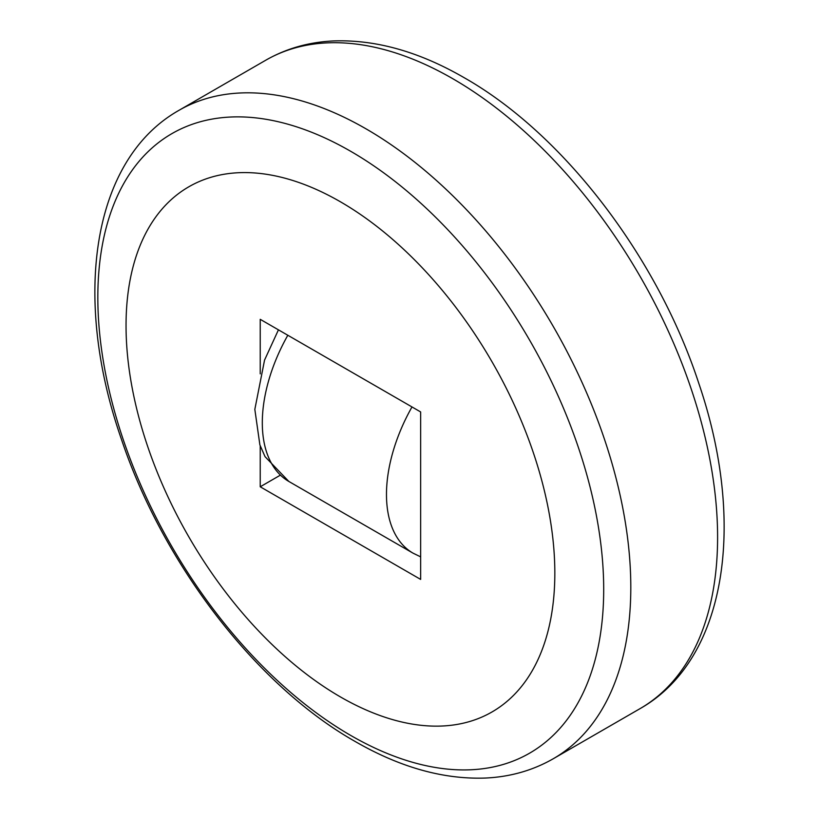 <?xml version="1.0" encoding="UTF-8"?>
<svg xmlns="http://www.w3.org/2000/svg" width="819" height="819" viewBox="0 0 819 819"><rect width="100%" height="100%" fill="white"/><g stroke="black" fill="none" stroke-linecap="round" stroke-linejoin="round"><path stroke-width="1.23" d="M554.832 573.146A303.194 175.051 -120 0 0 340.438 201.802A303.194 175.051 -120 0 0 126.044 325.583A303.194 175.051 -120 0 0 340.438 696.928A303.194 175.051 -120 0 0 554.832 573.146M260.227 373.863L260.227 319.328L420.649 411.947L420.649 579.412L260.227 486.783L280.098 475.307M260.227 486.783L260.227 445.864M640.069 708.63C726.914 659.438 746.344 522.921 698.955 383.824C657.739 257.432 563.656 134.07 464.127 77.672C419.072 51.617 375.44 39.373 333.231 40.95C308.62 42.138 286.118 48.567 265.725 60.237A374.344 216.134 60 0 1 452.897 78.778A374.344 216.134 60 0 1 717.598 537.264A374.344 216.134 60 0 1 640.069 708.63L553.275 758.742A374.344 216.134 60 0 0 630.804 587.366A374.344 216.134 60 0 0 366.103 128.89A374.344 216.134 60 0 0 178.931 110.35C91.308 159.961 72.389 298.423 121.243 438.738C163.012 563.912 256.296 685.421 354.873 741.318C399.795 767.29 443.304 779.534 485.411 778.05C510.155 776.914 532.78 770.474 553.275 758.742M603.695 589.434A357.698 206.521 -120 0 0 350.767 151.341A357.698 206.521 -120 0 0 97.83 297.369A357.698 206.521 -120 0 0 350.767 735.462A357.698 206.521 -120 0 0 603.695 589.434M287.827 335.258A128.184 74.007 120 0 0 262.305 422.778A128.184 74.007 120 0 0 288.861 481.459L413.032 553.153L420.649 556.859M411.988 406.951A128.184 74.007 120 0 0 386.476 494.471A128.184 74.007 120 0 0 413.032 553.153M278.44 329.842L264.557 360.084L254.832 409.377L259.879 444.881L265.039 456.654L288.861 481.459M265.725 60.237L178.931 110.35"/></g></svg>
